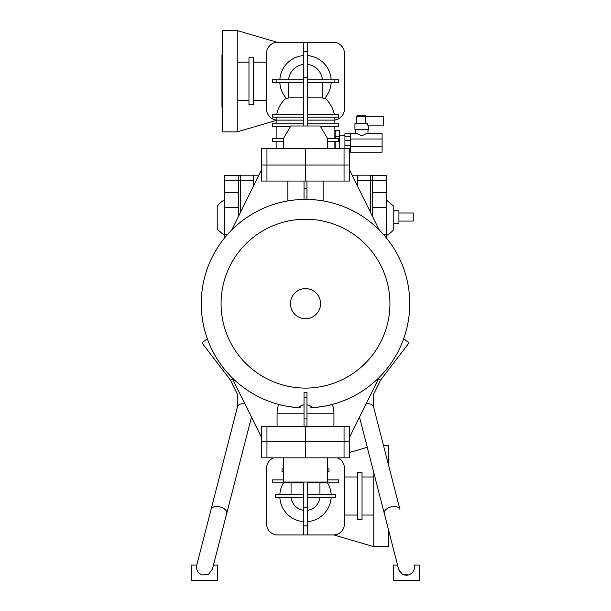 <?xml version="1.0" encoding="UTF-8"?>
<svg xmlns="http://www.w3.org/2000/svg" width="611" height="611" viewBox="0 0 611 611"><rect width="100%" height="100%" fill="white"/><g stroke="black" fill="none" stroke-linecap="round" stroke-linejoin="round"><path stroke-width="0.92" d="M373.756 393.958L380.531 380.179L373.756 393.958L373.489 406.62L399.915 509.383A8.073 4.605 165.6 0 0 392.086 506.687A8.073 4.605 165.6 0 0 390.941 506.931A8.073 4.605 165.6 0 0 384.266 513.4L398.609 569.162L402.321 574.111L408.446 574.982C413.12 573.263 415.052 569.948 414.22 565.03L419.299 565.03L419.299 580.45L393.599 580.45L393.599 565.03L397.547 565.03M378.576 378.683L380.531 380.179L409.072 342.855L403.68 338.731M408.446 574.982L406.368 575.241M405.299 575.157L404.268 574.943M403.283 574.6L402.351 574.134M400.686 572.828L399.418 571.17M196.742 565.183A8.073 8.073 0 0 1 196.78 565.03L191.701 565.03L191.701 580.45L217.401 580.45L217.401 565.03L213.453 565.03M196.78 565.03C195.955 569.948 197.88 573.263 202.554 574.982L208.679 574.111L212.391 569.162L251.48 417.16M197.582 571.216L196.925 569.758M232.424 378.683L230.469 380.179L237.244 393.958L230.469 380.179L201.928 342.855L207.32 338.731M303.3 482.071L303.3 534.931L277.6 534.931L333.4 534.931A11.013 11.013 0 0 0 344.413 523.917L344.413 468.118A11.013 11.013 0 0 0 337.356 457.845M266.587 523.917L266.587 468.118L266.587 523.917A11.013 11.013 0 0 0 277.6 534.931M310.732 407.789A104.252 104.252 0 0 0 312.351 407.69C321.684 406.773 328.069 405.75 331.506 404.619L332.415 404.619A28.434 28.434 0 0 1 333.934 413.792L333.934 426.272M313.069 407.644L314.222 407.552M295.953 407.484L298.649 407.69A104.252 104.252 0 0 0 300.268 407.789L296.778 407.552M292.516 407.109L294.281 407.316M362.033 472.57L357.626 472.57L357.626 519.465L362.033 519.465L362.033 472.57M362.033 476.985L373.779 476.985M349.553 452.476L367.264 447.275M344.413 476.985L357.626 476.985M357.626 515.05L344.413 515.05M373.779 472.608L373.779 546.677L333.759 534.923M373.779 515.05L362.033 515.05M273.644 457.845A11.013 11.013 0 0 0 266.587 468.118M373.779 546.677L388.459 546.677L388.459 529.714M388.459 464.856L388.459 445.358L383.448 445.358M307.7 482.071L307.7 534.931M327.527 468.858L328.993 468.858L328.993 471.791L327.527 471.791M344.046 457.845L349.553 457.845L349.553 426.272L261.447 426.272L261.447 441.547L266.954 441.547L266.954 457.845L344.046 457.845L344.046 441.547L349.553 441.547M261.447 441.547L261.447 457.845L266.954 457.845M327.527 457.845L327.527 482.071L283.473 482.071L283.473 457.845M307.7 482.805L338.54 482.805L338.54 479.864L327.527 479.864M307.7 494.551L335.599 494.551L335.599 497.491L307.7 497.491M319.943 494.551L319.943 482.805M307.7 521.618A25.693 25.693 0 0 0 331.154 497.491M307.7 510.292A14.443 14.443 0 0 0 319.866 497.491M283.473 471.791L282.007 471.791L282.007 468.858L283.473 468.858M303.3 497.491L275.401 497.491L275.401 494.551L303.3 494.551M291.057 482.805L291.057 494.551M283.473 479.864L272.46 479.864L272.46 482.805L303.3 482.805M279.846 497.491A25.693 25.693 0 0 0 303.3 521.618M291.134 497.491A14.443 14.443 0 0 0 303.3 510.292M266.954 426.272L266.954 441.547L305.5 441.547L305.5 457.845M305.5 426.272L305.5 441.547L344.046 441.547L344.046 426.272M331.154 494.551A25.693 25.693 0 0 0 327.534 482.805M283.466 482.805A25.693 25.693 0 0 0 279.846 494.551M344.413 109.109L344.413 53.31L344.413 109.109A11.013 11.013 0 0 1 334.866 120.023M344.413 53.31A11.013 11.013 0 0 0 333.4 42.296L277.6 42.296L303.3 42.296L303.3 125.996M379.217 377.384L349.553 437.285M231.783 377.384L261.447 437.285M306.966 181.055L306.966 188.402L304.034 188.402L304.034 199.423L305.5 199.407A104.252 104.252 0 0 0 201.248 303.667A104.252 104.252 0 0 0 298.649 407.69C289.301 406.773 282.908 405.75 279.494 404.619L278.585 404.619A28.434 28.434 0 0 0 277.066 413.792L277.066 426.272M306.966 404.742A9.173 9.173 0 0 1 312.351 407.69A104.252 104.252 0 0 0 409.698 300.238A104.252 104.252 0 0 0 305.5 199.407L306.966 199.423C314.55 199.721 319.935 200.217 323.12 200.912L323.12 181.055M323.12 200.912L324.395 201.134M323.043 200.897L321.997 200.721M315.146 199.858L312.16 199.621M318.484 407.109L316.597 407.323M315.085 407.476L312.351 407.69M306.966 397.318L304.034 397.318L304.034 392.262L306.966 392.262L306.966 426.272M304.034 397.318L304.034 426.272M306.966 418.932L304.034 418.932M298.649 407.69A9.173 9.173 0 0 1 304.034 404.742M221.067 303.667A84.433 84.433 0 0 1 305.5 219.234A84.433 84.433 0 0 1 389.933 303.667A84.433 84.433 0 0 1 305.5 388.092A84.433 84.433 0 0 1 221.067 303.667M349.553 170.041L379.217 229.95M296.075 199.835L294.998 199.942M294.044 200.041L292.814 200.187M291.47 200.362L289.087 200.714M287.88 181.055L287.88 200.912L286.635 201.134M306.966 188.402L306.966 199.423M248.967 57.762L253.374 57.762L253.374 104.657L248.967 104.657L248.967 57.762M266.587 62.177L253.374 62.177M277.241 42.304L237.221 30.55L237.221 131.869L276.134 120.443M248.967 62.177L237.221 62.177M253.374 100.242L266.587 100.242M237.221 100.242L248.967 100.242M261.447 165.054L261.447 148.756L349.553 148.756L349.553 181.055L261.447 181.055L261.447 165.054L266.954 165.054L266.954 181.055M304.034 181.055L304.034 188.402M261.447 170.041L231.783 229.95M276.134 120.023A11.013 11.013 0 0 1 266.587 109.109L266.587 53.31A11.013 11.013 0 0 1 277.6 42.296M237.221 30.55L222.541 30.55L222.541 131.869L237.221 131.869M320.554 303.667A15.054 15.054 0 0 1 305.5 318.721A15.054 15.054 0 0 1 290.446 303.667A15.054 15.054 0 0 1 305.5 288.606A15.054 15.054 0 0 1 320.554 303.667M349.553 165.054L344.046 165.054L344.046 181.055M344.046 148.756L344.046 165.054L266.954 165.054L266.954 148.756M305.5 148.756L305.5 181.055M352.096 175.181L370.289 175.181L370.289 211.925M253.374 186.347L253.374 180.321L240.711 180.321L240.711 211.925M370.289 180.321L357.626 180.321L357.626 186.347M253.374 180.321L253.374 175.181L240.711 175.181L240.711 180.321M307.7 42.296L307.7 125.996M327.527 148.756L327.527 138.476L320.187 125.996L290.813 125.996L283.473 138.476L283.473 148.756M370.289 175.548L386.442 175.548L386.442 237.962M383.639 234.655L386.442 234.655M372.496 175.548L372.496 216.37M386.442 180.688L370.289 180.688M357.626 175.181L357.626 180.321M253.374 175.181L258.904 175.181M240.711 175.548L224.558 175.548L224.558 237.962M238.504 175.548L238.504 180.688L240.711 180.688M224.558 180.688L238.504 180.688L238.504 216.37M227.361 234.655L224.558 234.655M307.7 79.743L338.54 79.743L338.54 82.676L307.7 82.676M303.3 79.743L272.46 79.743L272.46 82.676L303.3 82.676M303.3 114.249L272.46 114.249L272.46 117.182L303.3 117.182M307.7 114.249L338.54 114.249L338.54 117.182L307.7 117.182M222.541 107.269L221.953 107.269L221.953 55.143L222.541 55.143M303.3 123.789L272.46 123.789L272.46 126.729L290.385 126.729M283.473 138.476L272.46 138.476L272.46 141.408L283.473 141.408M303.3 97.806L288.568 97.806L288.568 82.676M279.846 82.676A25.693 25.693 0 0 0 287.025 99.066A28.014 28.014 0 0 1 288.568 97.806M287.025 99.066L286.498 98.508M288.629 79.743A16.932 16.932 0 0 1 303.3 64.415M303.3 55.609A25.693 25.693 0 0 0 279.846 79.743M276.134 79.743L276.134 82.676M327.527 141.408L338.54 141.408L338.54 138.476L327.527 138.476M307.7 64.415A16.932 16.932 0 0 1 322.371 79.743M331.154 79.743A25.693 25.693 0 0 0 307.7 55.609M307.7 123.789L338.54 123.789L338.54 126.729L320.615 126.729M322.432 82.676L322.432 97.806L307.7 97.806M334.866 79.743L334.866 82.676M324.502 98.508L323.975 99.066A25.693 25.693 0 0 0 331.154 82.676M322.432 97.806A28.014 28.014 0 0 1 323.975 99.066M372.496 207.465L386.442 207.465M372.496 192.335L386.442 192.335M386.442 235.525A19.819 19.819 0 0 0 393.782 229.255L393.782 206.274L386.442 200.011M238.504 207.465L224.558 207.465M238.504 192.335L224.558 192.335M224.558 235.525L217.218 229.255L217.218 206.274A19.819 19.819 0 0 1 224.558 200.011M393.782 210.787L398.922 210.787L398.922 223.275L393.782 223.275M398.922 212.995L413.242 212.995L413.242 221.067L398.922 221.067M335.21 136.734L339.617 136.734L339.617 130.586L335.21 130.586L335.21 138.476M335.21 141.408L335.21 148.756M339.617 136.734L339.617 148.756M350.515 133.702L344.925 133.702L344.925 148.756M350.515 140.423L344.925 140.423M350.515 139.002L382.081 139.002L382.081 133.519L366.623 133.519L361.727 135.879L356.839 133.519L350.515 133.519L350.515 152.238L382.081 152.238L382.081 146.755L350.515 146.755M350.515 136.161L344.925 136.161M350.515 152.055L349.553 152.055M350.515 149.596L349.553 149.596M350.515 145.342L344.925 145.342M382.081 139.002L382.081 146.755M356.595 123.643L356.595 116.304L383.548 116.304L383.548 125.11L367.555 125.11L367.555 123.643L354.938 123.643L354.938 129.517L368.525 129.517L368.525 125.11M365.325 116.304L365.325 123.643M357.695 116.304L357.695 115.204L365.768 115.204L365.768 116.304M373.489 406.62A8.073 4.605 165.6 0 0 372.328 404.971A8.073 4.605 165.6 0 0 366.111 403.856M196.75 565.137L211.085 509.383A8.073 4.605 14.4 0 1 218.914 506.687A8.073 4.605 14.4 0 1 220.059 506.931A8.073 4.605 14.4 0 1 226.734 513.4M211.085 509.383L237.511 406.62A8.073 4.605 14.4 0 1 238.672 404.971A8.073 4.605 14.4 0 1 244.889 403.856M307.7 525.834L303.3 525.834M307.7 507.367L303.3 507.367M306.966 413.792L333.934 413.792M277.066 413.792L304.034 413.792M307.7 51.515L303.3 51.515M307.7 77.337L303.3 77.337M303.3 120.123L276.134 120.123L276.134 123.789M334.721 117.182A29.366 29.366 0 0 1 334.866 120.123L307.7 120.123M384.266 513.4L359.52 417.16M237.244 393.958L237.511 406.62M334.866 141.408L334.866 148.756M276.134 141.408L276.134 148.756M276.279 117.182A29.366 29.366 0 0 0 276.134 120.123M276.134 126.729L276.134 138.476M286.108 98.066A29.366 29.366 0 0 0 276.73 114.249M334.866 120.123L334.866 123.789M334.27 114.249A29.366 29.366 0 0 0 324.892 98.066M334.866 126.729L334.866 138.476M344.925 135.168L339.617 135.168M367.975 129.517L367.975 133.519M355.487 129.517L355.487 133.519"/></g></svg>
